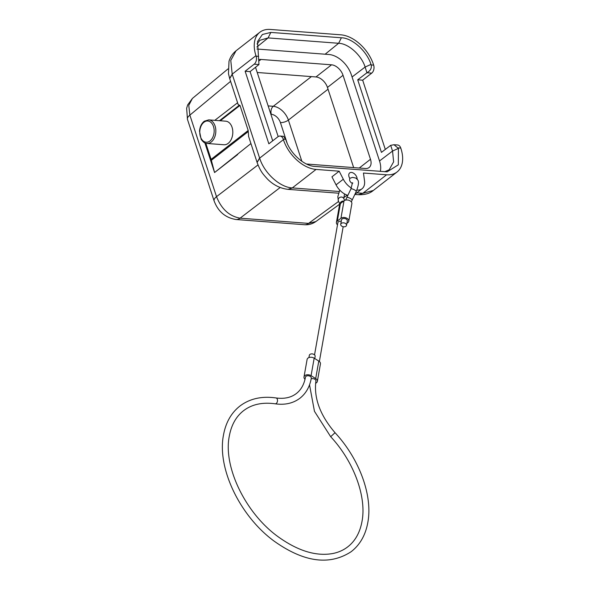 <?xml version="1.0" encoding="UTF-8"?>
<svg xmlns="http://www.w3.org/2000/svg" width="589" height="589" viewBox="0 0 589 589"><rect width="100%" height="100%" fill="white"/><g stroke="black" fill="none" stroke-linecap="round" stroke-linejoin="round"><path stroke-width="0.88" d="M338.601 201.431L308.562 223.386L315.859 221.552C312.42 223.975 308.607 225.027 304.41 224.711L235.939 219.498A11.824 7.974 94.4 0 1 235.917 219.498C225.351 217.731 218.077 211.532 214.109 200.908L187.457 119.361L186.639 108.288L187.677 104.886L192.412 98.437L188.767 105.357L189.864 115.127A11.824 4.565 161.9 0 0 187.457 119.361M248.639 136.545L248.19 130.478L211.098 159.369L205.833 143.267M220.301 120.76L239.995 105.416L238.214 104.665M239.995 105.416L248.19 130.478M204.898 142.936L214.573 172.54L211.098 159.369M214.786 120.34L237.595 102.758M237.661 154.561L214.573 172.54L250.929 143.554M258.004 164.92L216.516 196.667C221.471 209.073 229.327 216.244 240.098 218.173A11.824 7.974 94.4 0 1 235.939 219.498M338.572 193.199L287.999 189.349C276.366 188.046 269.298 180.904 267.377 178.975C263.128 174.16 260.75 172.091 257.121 162.505L259.646 158.147L232.191 74.155L230.778 60.402L236.02 50.809L259.837 32.255A31.916 20.1 52.1 0 1 270.307 29.45L340.832 34.817A31.916 20.1 52.1 0 1 373.485 64.599L373.654 65.121A5.912 3.983 94.4 0 1 371.725 73.124L362.669 80.178L357.714 79.802L381.436 152.382L390.684 145.343L394.004 144.725L398.422 148.391L398.319 164.832L387.157 171.833L314.644 166.4C303.976 165.907 289.736 153.066 285.923 139.836L283.648 136.324L280.062 136.052A5.912 3.983 -85.6 0 0 277.912 136.766L268.856 143.819L245.134 71.24L250.089 71.615L258.961 64.547L257.54 41.539L262.392 34.493L270.852 32.41L341.377 37.777C352.237 37.91 366.947 51.162 370.974 64.407L371.144 64.93C371.895 68.074 370.503 70.687 366.962 72.764L365.099 67.058L370.974 64.407M385.309 149.437L362.669 80.178M394.004 144.725L397.597 144.997A5.912 3.983 94.4 0 1 400.77 148.067L400.94 148.59A31.916 20.1 52.1 0 1 397.052 171.988A31.916 20.1 52.1 0 1 386.583 174.793L362.824 193.295L373.301 190.483M259.837 32.255A31.916 20.1 52.1 0 0 255.95 55.653L256.119 56.176A5.912 3.983 -85.6 0 1 254.19 64.179L245.134 71.24M398.422 148.391L392.546 151.049L390.684 145.343M371.725 73.124L366.962 72.764L357.714 79.802M339.183 191.499L292.299 187.928L316.057 169.426A31.916 20.1 52.1 0 1 283.405 139.645L283.235 139.122A5.912 3.983 -85.6 0 0 280.062 136.052M316.057 169.426L339.183 171.185L343.306 179.218A14.777 9.306 52.1 0 0 351.346 188.016M356.912 190.041A14.777 9.306 52.1 0 0 362.036 188.767A14.777 9.306 52.1 0 0 364.51 180.83L363.457 173.033L386.583 174.793M352.531 183.304L351.508 182.921C349.837 181.611 349.277 180.124 349.829 178.474A5.323 3.35 -127.9 0 1 349.034 176.81A5.323 3.35 -127.9 0 1 349.682 172.908A5.323 3.35 -127.9 0 1 356.875 177.407A5.323 3.35 -127.9 0 1 357.155 179.181M339.183 171.185L331.938 176.833L336.054 184.858A14.777 9.306 -127.9 0 0 347.863 195.334M272.707 140.815L250.089 71.615M257.04 43.984L259.904 40.28L268.105 37.917L270.852 32.41M341.377 37.777L338.631 43.284L268.105 37.917L256.87 47.024M325.135 54.217L338.631 43.284C349.233 43.557 362.029 56.375 365.099 67.058L352.075 76.975M379.522 160.959L392.546 151.049L393.621 161.835L389.145 169.794L384.669 171.73M380.303 171.392A21.874 13.775 52.1 0 0 379.53 160.981L351.397 74.921A21.874 13.775 52.1 0 0 329.023 54.512L256.981 49.027M255.589 67.234A11.235 7.075 -127.9 0 0 255.972 68.67L278.17 136.582M306.486 164.014L365.43 168.498A11.235 7.075 -127.9 0 0 369.112 167.512A11.235 7.075 -127.9 0 0 370.481 159.28L343.034 75.296A11.235 7.075 -127.9 0 0 331.541 64.812L261.023 59.452A11.235 7.075 -127.9 0 0 259.322 59.541M353.658 167.607L327.455 87.43A11.235 7.075 52.1 0 0 315.962 76.953L257.216 72.484M336.422 222.421L339.514 204.928A4.432 2.93 10 0 1 340.42 203.544L344.028 200.797A4.432 2.93 10 0 1 349.159 200.385A4.432 2.93 10 0 1 351.854 203.728L348.769 221.214A4.432 2.93 -170 0 0 346.074 217.878A4.432 2.93 -170 0 0 340.935 218.283L337.328 221.03A4.432 2.93 -170 0 0 336.422 222.421A4.432 2.93 -170 0 0 337.497 224.829M346.892 223.341L347.863 222.605A4.432 2.93 -170 0 0 348.769 221.214M314.533 354.873L337.88 222.679A2.952 1.951 10 0 1 338.484 221.751A2.952 1.951 10 0 1 341.252 221.295M340.722 224.306L341.487 219.933A2.952 1.951 10 0 1 342.091 219.005A2.952 1.951 10 0 1 345.515 218.733A2.952 1.951 10 0 1 347.311 220.956L346.538 225.329A2.952 1.951 -170 0 0 344.742 223.106A2.952 1.951 -170 0 0 341.318 223.378A2.952 1.951 -170 0 0 340.722 224.306A2.952 1.951 -170 0 0 342.518 226.529A2.952 1.951 -170 0 0 345.934 226.257A2.952 1.951 -170 0 0 346.538 225.329M275.151 403.804A2.952 1.9 98.4 0 0 276.248 403.472A2.952 1.9 98.4 0 0 277.5 400.306A2.952 1.9 98.4 0 0 276.013 397.95C284.229 399.062 290.959 397.627 296.201 393.643C301.008 389.984 304.101 384.514 305.463 377.218A2.952 1.951 10 0 1 306.066 376.29A2.952 1.951 10 0 1 309.49 376.018A2.952 1.951 10 0 1 311.286 378.248C309.726 386.892 305.89 393.592 299.779 398.348C292.998 403.362 284.781 405.18 275.151 403.804C262.495 402.059 252.026 404.312 243.758 410.548C236.204 416.327 231.389 424.846 229.305 436.11C222.981 466.775 245.687 513.77 278.7 537.153C298.167 550.995 316.16 556.458 332.697 553.542C338.344 552.423 343.299 550.244 347.547 547.012C355.101 541.232 359.916 532.714 361.999 521.449C366.756 496.925 353.886 461.57 330.679 436.707L335.038 432.709C320.121 415.289 313.738 398.09 315.903 381.127A2.952 1.951 -170 0 0 314.416 379.029A2.952 1.951 -170 0 0 311.161 378.889M315.594 383.248A4.432 2.93 -170 0 0 316.455 382.769A4.432 2.93 -170 0 0 317.353 381.385A4.432 2.93 -170 0 0 315.697 378.55L311.08 375.672A4.432 2.93 -170 0 0 304.911 375.568A4.432 2.93 -170 0 0 304.005 376.96A4.432 2.93 -170 0 0 305.028 379.316M304.005 376.96L307.097 359.467A4.432 2.93 10 0 1 307.995 358.083A4.432 2.93 10 0 1 314.173 358.178L318.789 361.057A4.432 2.93 10 0 1 320.445 363.892L317.353 381.385M308.93 357.575L309.321 355.351A2.952 1.951 10 0 1 309.924 354.431A2.952 1.951 10 0 1 313.348 354.158A2.952 1.951 10 0 1 315.144 356.382L314.762 358.546M208.734 119.876L225.712 121.172A11.824 7.974 94.4 0 1 232.714 130.346A11.824 7.974 94.4 0 1 228.208 143.333A11.824 7.974 94.4 0 1 223.923 144.754L206.945 143.458A11.824 7.974 -85.6 0 0 210.943 142.251A11.824 7.974 -85.6 0 0 211.23 142.037A11.824 7.974 -85.6 0 0 215.736 129.05A11.824 7.974 -85.6 0 0 208.734 119.876L204.368 121.179C201.548 123.322 199.929 126.642 199.502 131.141L201.173 139.357C203.33 142.31 205.259 143.679 206.945 143.458M343.681 197.72L347.216 195.136M358.922 194.723L362.824 193.295L358.421 194.709L354.85 194.436M362.706 193.288L356.809 192.839M288.131 189.363L292.424 187.943M283.405 139.645L259.646 158.147C264.225 173.078 279.871 187.346 292.299 187.928L287.999 189.341M259.602 158.007L257.069 162.343L248.529 136.221M238.243 104.761L229.71 78.639L232.243 74.302M205.399 143.134L211.076 160.525L248.116 131.671M239.443 105.144L219.476 120.693M214.109 200.908A11.824 4.565 161.9 0 1 216.516 196.667L189.864 115.127L230.593 81.341M280.158 187.516L240.098 218.173L308.562 223.386A11.824 7.974 94.4 0 1 304.41 224.711M373.654 65.121L371.144 64.93M258.637 56.367L256.119 56.176M398.252 147.876L400.77 148.067M283.235 139.122L285.746 139.313M229.658 78.447L232.191 74.155L255.95 55.653M254.19 64.179L258.961 64.547M311.397 76.599L273.267 106.3L268.142 105.91M301.855 161.298L288.389 120.09L328.036 89.211M288.389 120.09A14.777 9.306 52.1 0 0 273.267 106.3A5.912 3.983 -85.6 0 0 271.338 114.31A8.864 5.581 52.1 0 1 280.416 122.578A5.912 2.282 161.9 0 0 288.389 120.09M280.416 122.578L287.079 142.987M270.874 114.273L271.338 114.31M370.481 159.28L359.246 168.027M327.455 87.43L343.034 75.296M331.541 64.812L315.962 76.953M259.425 60.689L261.023 59.452M343.306 179.218L336.054 184.858M352.796 183.098L352.458 182.752L350.919 188.959A2.952 0.744 25.6 0 1 354.961 190.144A2.952 0.744 25.6 0 1 356.249 191.521C360.807 179.38 357.155 179.984 355.925 178.084L352.561 177.385L349.733 178.32M339.779 190.114L337.821 196.719L338.403 201.011A2.952 2.636 -25.2 0 1 342.835 197.47A2.952 2.636 -25.2 0 1 343.755 198.493L344.661 200.415M356.249 191.521L352.141 200.083A2.952 0.744 -154.4 0 0 350.853 198.714A2.952 0.744 -154.4 0 0 346.811 197.529L350.919 188.959M344.028 200.797L340.935 218.283M337.328 221.03L340.42 203.544M318.789 361.057L315.697 378.55M311.08 375.672L314.173 358.178M343.637 201.092A2.952 2.636 154.8 0 0 340.067 203.853M203.919 122.269A10.646 7.178 -85.6 0 0 200.385 136.501A10.646 7.178 -85.6 0 0 209.758 141.132A10.639 7.178 -85.6 0 0 210.023 140.933A10.639 7.178 -85.6 0 0 213.549 126.709A10.639 7.178 -85.6 0 0 204.184 122.078A10.639 7.178 -85.6 0 0 203.919 122.269M315.859 221.56L339.831 204.037M344.94 200.297L345.883 199.612M373.198 190.564C369.782 193.479 364.9 194.863 358.554 194.716L358.421 194.709M192.404 98.444L228.002 68.913M373.293 190.49L397.052 171.988M229.71 78.639L228.466 73.706L229.003 61.337C230.255 57.096 232.581 53.599 235.99 50.838M362.036 188.767L354.909 194.318M344.572 193.943L343.755 198.493M352.141 200.083L351.331 201.902M343.173 226.721L319.371 361.484M309.527 384.831L314.46 411.313L330.679 436.707M335.038 432.709C359.312 458.824 372.911 495.629 367.823 522.48C365.548 535.092 359.982 544.832 351.132 551.716C329.494 565.771 303.821 562.237 274.113 541.114C240.01 516.178 216.885 468.196 223.481 435.08C225.764 422.468 231.33 412.72 240.179 405.843C249.994 398.576 261.936 395.948 276.013 397.95M345.691 200.083L346.811 197.529M338.403 201.011L339.86 204.111"/></g></svg>
